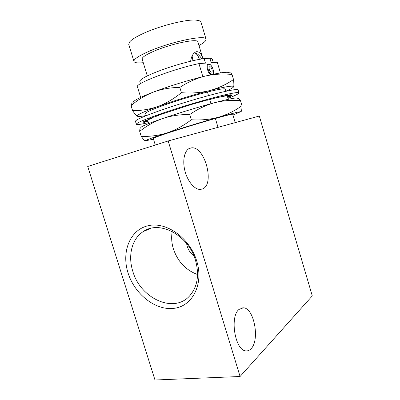 <?xml version="1.0" encoding="UTF-8"?>
<svg xmlns="http://www.w3.org/2000/svg" width="400" height="400" viewBox="0 0 400 400"><rect width="100%" height="100%" fill="white"/><g stroke="black" fill="none" stroke-linecap="round" stroke-linejoin="round"><path stroke-width="0.6" d="M128.04 272.92C134.555 294.03 155.26 310.64 173.78 308.36C192.39 306.425 203.97 284.275 196.745 261.075C189.785 237.83 166.185 221.32 148.135 225.73C129.96 229.8 121.275 251.855 128.04 272.92M132.805 271.27C140.26 298.315 173.945 314.12 189.825 295.67C197.54 286.57 199.44 274.815 195.52 260.4C188.395 234.985 159.365 219.93 143.295 231.555C131.895 238.715 127.73 255.575 132.805 271.27M172.24 231.555C171.2 237.175 171.58 242.94 173.37 248.845C177.735 261.59 185.8 270.155 197.57 274.54M251.01 348.79C249.52 350.355 247.855 351.055 246.02 350.88C235.075 350.895 229.435 316.43 239.07 309.4L243.295 307.815C253.965 307.61 260.17 340.03 251.01 348.79M202.55 188.925L200.42 189.43C194.68 189.845 187.49 181.35 184.865 170.615C182.18 159.89 184.735 149.68 190.175 148.105L191.385 147.865C204.685 145.74 215.145 184.285 202.55 188.925M212.36 67.465C211.19 65.165 209.955 63.99 208.655 63.945L208.51 63.965C205.67 64.18 207.52 73.085 210.77 74.79M193.935 255.985C190.705 253.455 188.45 250.195 187.18 246.21L186.56 243.495M140.5 83.69L139.815 81.465C139.9 79.165 147.52 75.21 162.67 69.6C177.045 64.445 194.545 59.83 204.09 58.61L209.88 58.265C211.33 58.365 212.135 58.675 212.29 59.19L213.29 62.555M213.1 74.285C213.625 73.2 213.655 71.685 213.185 69.74M217.275 62.34L220.42 72.925L217.275 62.34M235.205 122.635L232.675 114.14L235.205 122.635M228.265 99.3L227.15 95.555L228.27 99.3M225.88 91.28L225.17 88.905L225.885 91.28M140.665 97.38L137.435 86.865C134.335 83.895 172.825 69.055 198.94 63.605L202.85 76.66M207.45 92.02L208.52 95.595M209.73 99.635L210.94 103.69M215.37 118.485L218.02 127.335M168.16 140.965L259.315 116.04L312.29 295.92L240.08 376.5L168.16 140.965L87.71 166.47L154.98 380L240.08 376.5M209.88 58.265L211.2 62.71L217.25 62.265M198.94 63.605L205.44 63.13L204.09 58.61M148.05 121.445L143.745 122.435L147.115 121.32L143.22 122.12L143.475 121.74L148.08 120.02L144.85 120.845L150.21 118.96L152.185 118.09L149.595 118.66L152.21 117.605L158.98 115.43L157.27 115.69L160.895 114.38L191.73 104.41L208.265 99.705L207.575 100.205L218.325 97.13L216.58 97.925L216.475 97.58M148.435 122.695C140.855 124.395 136.83 124.905 136.345 124.22C136.57 122.78 146.095 118.83 164.92 112.37C183.05 106.245 206.345 99.37 221.37 95.685C232.735 92.93 238.605 91.99 238.98 92.86C238.95 93.705 235.29 95.55 228 98.395M136.345 124.22L135.44 121.29C135.635 119.745 145.135 115.71 163.95 109.19C182.075 103.02 205.38 96.155 220.43 92.535C231.82 89.84 237.71 88.965 238.105 89.91L238.98 92.86M216.58 97.925L225.915 95.46L223.295 96.475L229.15 94.925L230.565 94.79L227.31 95.94L228.115 95.98L231.875 94.87L232.09 95.105L228.465 96.305L228.345 95.91M228.465 96.305L228.135 96.69L231.495 95.765L227.655 97.245M227.92 95.955L228.135 96.69M227.31 95.94L227.19 95.54M223.295 96.475L223.165 96.045M207.575 100.205L207.485 99.92M167.96 111.94L168.045 112.22M158.88 115.105L158.98 115.43M152.055 117.665L152.185 118.09M147.96 119.62L148.08 120.02M147.115 121.32L146.915 120.665M146.83 121.13L146.705 120.73M227.765 97.605L228.215 97.495L227.79 97.685M148.215 121.99L146.92 122.205L148.145 121.765M144.635 122.455L144.55 122.17M230.565 96.335L230.48 96.045M232.76 114.41L232.955 114.265C233.19 113.975 231.785 114.19 228.75 114.91C220.775 116.805 200.34 122.715 182.18 128.41C163.98 134.12 151.97 138.365 153.075 138.6L153.32 138.615M153.51 139.25L145.085 140.81C146.335 139.925 153.645 137.295 167.015 132.92C182.165 127.98 203.43 121.505 218.695 117.185L236.25 112.485L240.885 111.625L232.95 115.05M145.05 141.02L144.38 140.645L141.225 136.36C149.785 136.7 158.385 135.555 167.015 132.92C175.47 130.06 183.585 125.675 191.35 119.77C200.96 120.375 210.08 119.51 218.695 117.185C227.25 114.6 235.005 110.76 241.965 105.67L240.485 100.67C231.76 99.895 223.055 100.59 214.38 102.755C229.54 98.76 237.1 97.275 237.065 98.31M140.915 127.665C140.315 126.815 147.55 123.775 162.625 118.545C177.73 113.35 199.025 106.855 214.38 102.755C205.755 105.19 197.545 109.11 189.76 114.51C180.165 114.4 171.12 115.745 162.625 118.545C154.115 121.635 146.475 125.92 139.695 131.39C139.74 128.965 140.135 127.735 140.875 127.705M241.965 105.67C241.99 108.135 241.82 109.91 241.47 111L241.035 111.775M237.155 98.33C237.905 97.975 239.02 98.755 240.485 100.67M191.35 119.77L189.76 114.51M141.225 136.36L139.695 131.39M225.38 89.58L225.535 89.165C225.39 88.685 223.73 88.69 220.555 89.18C212.12 90.48 192.14 95.85 174.46 101.64C156.745 107.435 144.835 112.47 145.385 113.685L145.745 113.94M146.23 115.515C141.645 116.385 138.795 116.665 137.68 116.345L137.3 116.05C137.185 114.755 143.995 111.59 157.735 106.555C172.48 101.205 193.78 94.65 209.505 90.62C217.51 88.57 223.65 87.22 227.925 86.56C231.55 86.02 233.45 86.025 233.625 86.585L233.595 86.855C233.105 87.73 230.525 89.165 225.85 91.17M137.68 116.345L136.98 115.97C135.83 115.11 134.37 113.325 132.605 110.61C140.95 110.765 149.325 109.41 157.735 106.555C165.97 103.465 173.865 98.84 181.42 92.68C191.275 93.47 200.635 92.785 209.505 90.62C218.31 88.195 226.315 84.5 233.515 79.525L232.02 74.485C223.04 73.545 214.085 74.08 205.16 76.09C219.985 72.585 228.1 71.505 229.51 72.845M133.14 102.39C133.495 100.6 140.225 97.175 153.325 92.11C168.015 86.495 189.34 79.9 205.16 76.09C196.28 78.37 187.835 82.135 179.82 87.395C170.43 87.505 161.595 89.08 153.325 92.11C145.04 95.435 137.625 99.94 131.065 105.625C131.405 103.94 131.955 103.01 132.715 102.84M233.515 79.525C233.9 82.98 233.965 85.3 233.715 86.49L233.595 86.855M229.83 72.92C230.275 72.53 231.005 73.05 232.02 74.485M181.42 92.68L179.82 87.395M132.605 110.61L131.065 105.625M209.16 64.5L209.22 64.495C212.11 64.18 215.105 73.585 212.345 74.28L212.095 74.335C209.05 74.93 205.935 64.495 209.16 64.5M209.83 66.735L209.765 66.745C208.1 66.905 209.81 72.41 211.43 72.1L211.475 72.095C213.14 71.935 211.46 66.465 209.83 66.735M201.83 58.94C199.39 55.135 196.91 53.1 194.385 52.84C196.45 53.42 198.115 55.54 199.37 59.2L199.415 59.355M190.62 61.235C191.505 55.825 193.465 52.645 196.49 51.695C199.235 51.46 201.355 53.825 202.855 58.78M198.985 45.52C203.975 42.805 206.33 40.705 206.055 39.21L200.955 22.09L199.16 20.635L195.735 20.08C185.855 19.275 159.53 25.92 143.315 33.445C135.935 36.85 131.305 39.765 129.425 42.205L128.745 44.42L133.965 61.445C134.555 62.83 137.655 63.25 143.265 62.695M206.055 39.21C206.43 34.345 170.895 41.645 148.79 51.42C138.51 55.965 133.57 59.305 133.965 61.445M202.945 58.77L197.9 41.895C198.075 38.15 170.855 43.765 153.81 51.255C145.77 54.785 141.885 57.395 142.16 59.08L147.295 75.885M192.1 55.93L192.95 60.69M198.61 59.505L199.37 59.2M208.51 63.965L208.08 64.13M145.54 113.265L146.265 115.625M147.685 120.26L148.71 123.595M153.235 138.345L155.29 145.045M191.385 147.865L189.13 148.54M243.295 307.815L241.445 308.025M150.79 228.355L143.295 231.555M240.885 111.625L241.47 111M145.085 140.81L144.38 140.645M145.565 113.345L145.385 113.685M137.3 116.05L136.98 115.97M225.2 88.99L225.535 89.165M212.345 74.28L211.88 74.545M196.49 51.695L195.27 52.19"/></g></svg>
